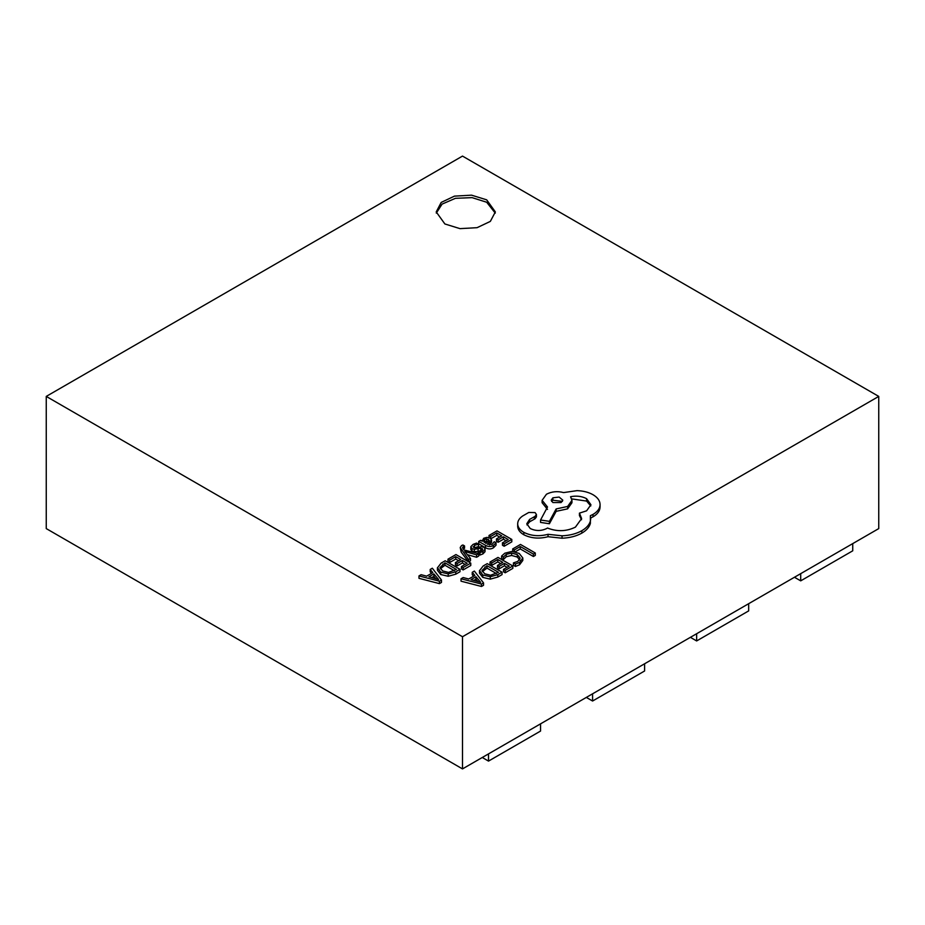 <?xml version="1.0" encoding="UTF-8"?>
<svg xmlns="http://www.w3.org/2000/svg" width="925" height="925" viewBox="0 0 925 925"><rect width="100%" height="100%" fill="white"/><g stroke="black" fill="none" stroke-linecap="round" stroke-linejoin="round"><path stroke-width="1.39" d="M488.516 761.102L540.547 731.062L540.547 723.847L488.516 753.887L488.516 761.102L482.272 757.494M592.578 701.023L644.609 670.983L644.609 663.768L592.578 693.808L592.578 701.023L586.334 697.415M696.641 640.944L748.672 610.893L748.672 603.69L696.641 633.729L696.641 640.944L690.397 637.337M800.703 580.854L852.734 550.814L852.734 543.611L800.703 573.65L800.703 580.854L794.459 577.258M444.879 223.966L436.218 211.917L441.19 202.425L454.453 196.135L471.542 195.163L486.677 199.835L495.349 211.917L490.342 221.399L477.08 227.677L460.002 228.637L444.879 223.966M436.299 213.12L442.092 204.101L455.424 198.32L472.051 197.626L486.677 202.24L495.268 213.12M439.433 583.617L441.479 582.426L441.479 580.033L432.31 568.216L430.194 569.442L432.819 572.598L426.656 576.159L421.095 574.691L418.979 575.917L439.433 581.212L439.433 583.617L418.979 578.322L418.979 575.917M430.194 569.442L430.194 571.835L431.478 573.373M447.989 559.163L449.677 560.134L455.736 556.642L460.719 559.521L455.424 562.573L457.112 563.556L462.419 560.504L467.16 563.232L461.436 566.539L463.136 567.522L470.767 563.117L455.956 554.561L447.989 559.163L447.989 561.567L449.677 562.539L455.736 559.047L458.638 560.723M461.436 566.539L461.436 568.944L463.136 569.927L470.767 565.522L470.767 563.117M455.424 562.573L455.424 564.978L457.112 565.961L462.419 562.897L465.078 564.435M468.617 561.868L470.467 560.804L470.467 558.411L464.801 551.554M464.801 551.485L476.618 554.85L478.699 553.659L463.98 549.959L462.87 548.375L463.286 546.409L464.547 545.923L462.893 544.975L461.552 545.577L460.222 547.496L461.159 552.121L468.408 561.752M463.217 548.86L464.547 548.328L464.547 545.923M467.449 554.688L476.618 557.255L478.699 556.052L478.699 553.659M474.433 547.762L478.514 546.582L478.514 544.178L476.595 543.079L473.103 544.374L470.86 546.64L470.79 549.496L471.958 551.057L474.328 551.705L482.191 550.93M478.699 554.352L479.936 555.069L482.919 553.902L485.012 551.716L485.07 548.872L483.937 547.322L481.74 546.663L475.161 547.75L473.114 546.721M478.734 541.414L478.734 543.808L485.544 547.739C488.227 549.288 490.84 549.323 493.383 547.854L496.043 545.183L496.043 542.778L494.239 541.738L492.054 544.478L487.325 544.224L491.545 539.98L490.077 538.142L486.92 537.367L483.636 538.292L482.283 541.252L480.595 540.339L478.734 541.414L485.544 545.345C488.227 546.883 490.84 546.918 493.383 545.449L496.043 542.778M489.441 544.998L491.545 542.385L491.545 539.98M497.835 577.038L502.055 574.598L502.055 572.193L487.244 563.637L483.174 565.984L479.485 570.725L479.485 573.118L482.781 577.385L490.273 579.131L497.835 577.038L497.835 574.633L502.055 572.193M46.25 396.409L462.5 636.735L878.75 396.409L462.5 156.094L46.25 396.409L46.25 528.591L462.5 768.906L878.75 528.591L878.75 396.409M515.225 551.832L520.266 548.93L533.39 556.503L535.298 555.405L535.298 553L520.486 544.443L512.67 548.953L514.369 549.924L514.369 551.658M512.67 548.953L512.866 551.473M501.593 556.064L503.42 557.116L506.252 554.341L511.618 553.046L517.306 554.642L520.197 558.11L517.803 561.394L513.433 562.897L515.433 564.053L519.549 562.377L522.81 557.983L519.191 553.416L511.941 551.427L504.83 553.196L501.593 556.064L501.593 558.469L503.42 559.521L506.252 556.746L511.618 555.451L517.306 557.047L520.197 560.515M513.433 562.897L513.433 565.302L515.433 566.458L519.549 564.782L522.81 560.446L522.81 557.983M490.042 562.018L491.73 563.001L497.789 559.498L502.772 562.377L497.477 565.441L499.165 566.412L504.472 563.36L509.212 566.088L503.489 569.395L505.2 570.378L512.832 565.973L498.008 557.417L490.042 562.018L490.042 564.423L491.73 565.395L497.789 561.903L500.691 563.579M503.489 569.395L503.489 571.8L505.2 572.783L512.832 568.378L512.832 565.973M497.477 565.441L497.477 567.834L499.165 568.817L504.472 565.765L507.131 567.291M481.486 586.473L483.532 585.294L483.532 582.889L474.363 571.072L472.247 572.298L474.872 575.454L468.709 579.015L463.147 577.547L461.032 578.773L481.486 584.068L481.486 586.473L461.032 581.178L461.032 578.773M472.247 572.298L472.247 574.702L473.531 576.24M490.909 538.732L496.76 535.355L499.662 537.032M490.701 536.454L496.76 532.95L501.743 535.829L496.447 538.893L498.147 539.865L503.443 536.812L508.183 539.553L502.46 542.848L502.46 545.253L504.171 546.236L511.803 541.83L511.803 539.425L496.991 530.881L489.013 535.471L490.701 536.454L490.701 538.558M496.447 538.893L496.447 541.298L498.147 542.27L503.443 539.217L506.102 540.755M455.782 574.171L460.002 571.731L460.002 569.337L445.191 560.781L441.121 563.128L437.433 567.857L437.433 570.262L440.728 574.529L448.22 576.275L455.782 574.171L455.782 571.777L460.002 569.337M548.039 536.708L562.053 538.223C569.754 537.887 576.356 536.188 581.848 533.112C586.485 530.383 589.329 527.158 590.381 523.446L590.381 515.688L593.018 514.416C597.631 511.687 599.99 508.38 600.071 504.507C599.99 500.726 597.631 497.453 593.018 494.713C588.612 492.227 583.305 490.874 577.107 490.632L563.626 492.586C557.428 490.967 551.705 491.522 546.455 494.228L542.119 500.309L547.507 506.993L540.558 520.012L549.404 521.353L556.145 508.947L567.626 506.449L571.951 500.356L570.575 496.713C576.448 495.546 581.779 496.193 586.589 498.667L590.936 504.749L586.589 510.831L579.432 513.132L581.628 518.555L575.431 527.123C566.435 531.505 557.127 531.806 547.507 528.036L546.675 528.522C541.194 531.135 535.714 531.135 530.233 528.522L526.788 523.747L529.609 519.399L535.078 516.358L536.431 514.473L535.078 512.589L528.765 512.473L522.544 516.058C519.145 518.451 517.526 521.203 517.699 524.325C518 527.458 520.035 530.129 523.816 532.349L523.816 534.754C531.147 538.385 539.229 539.032 548.039 536.708L548.039 534.303L562.053 535.818C569.754 535.482 576.356 533.783 581.848 530.707C586.485 527.978 589.329 524.752 590.381 521.041L590.74 518.532M517.699 526.73L517.688 523.816L517.699 526.73C518 529.863 520.035 532.534 523.816 534.754M526.984 524.949L529.609 521.804L535.078 518.763L536.431 516.878L536.431 514.473M579.432 513.132L579.432 515.537L581.524 519.757M571.743 498.899L586.589 501.072L590.786 505.952M540.558 520.012L540.558 522.417L549.404 523.747L556.145 511.34L567.626 508.854L571.951 502.761L571.951 500.356M542.119 500.309L542.119 502.714L547.507 509.397M590.381 518.092L593.018 516.821C597.631 514.092 599.99 510.785 600.071 506.9L600.071 504.507M462.5 636.735L462.5 768.906M514.369 549.924L520.266 546.525L520.266 548.93M520.266 546.525L533.39 554.098L533.39 556.503M533.39 554.098L535.298 553M503.42 557.116L503.42 559.521M515.433 564.053L515.433 566.458M491.73 563.001L491.73 565.395M497.789 559.498L497.789 561.903M499.165 566.412L499.165 568.817M504.472 563.36L504.472 565.765M505.2 570.378L505.2 572.783M479.497 570.505L482.781 574.992L490.273 576.726L497.835 574.633M482.006 570.517L484.735 573.789L490.539 575.269L498.448 572.309L487.024 565.718L482.006 570.459M496.367 573.512L487.024 568.123L482.33 571.638M487.024 565.718L487.024 568.123M481.486 584.068L483.532 582.889M475.947 576.772L470.975 579.64L480.688 582.345L475.947 576.772L475.947 579.177L473.808 580.403M477.832 581.49L475.947 579.177M489.013 535.471L489.013 537.656M496.76 532.95L496.76 535.355M498.147 539.865L498.147 542.27M503.443 536.812L503.443 539.217M502.46 542.848L504.171 543.831L504.171 546.236M504.171 543.831L511.803 539.425M482.064 541.183L482.064 540.362L482.283 541.252M489.186 540.373L486.573 538.905L484.677 539.448L483.521 541.113L485.903 543.403L489.186 540.35M488.342 541.715L486.573 541.31L484.11 542.247M473.681 547.438L474.433 545.357L478.514 544.178M470.86 546.64L471.958 548.652L474.328 549.3L478.086 548.71L478.086 551.115M478.086 548.71L480.803 548.19L482.653 549.45L478.132 551.635L478.132 553.508M482.191 550.097L482.191 548.525L482.653 549.45M478.132 551.635L479.936 552.676L479.936 555.069M479.936 552.676L482.919 551.497L485.012 549.323L485.012 551.716M460.222 547.496L468.536 559.521L470.467 558.411M468.536 559.521L468.536 561.822M465.899 551.855L465.899 552.78M476.618 554.85L476.618 557.255M462.87 548.375L462.523 547.461M449.677 560.134L449.677 562.539M455.736 556.642L455.736 559.047M457.112 563.556L457.112 565.961M462.419 560.504L462.419 562.897M463.136 567.522L463.136 569.927M437.444 567.649L440.728 572.124L448.22 573.87L455.782 571.777M439.953 567.661L442.682 570.933L448.486 572.413L456.383 569.453L444.971 562.863L439.953 567.603M454.302 570.656L444.971 565.256L440.277 568.783M444.971 562.863L444.971 565.256M439.433 581.212L441.479 580.033M433.894 573.916L428.922 576.784L438.623 579.489L433.894 573.916L433.894 576.321L431.755 577.547M435.779 578.634L433.894 576.321M523.816 532.349C531.147 535.98 539.229 536.627 548.039 534.303M552.884 497.812L551.184 500.182L552.884 502.553L561.105 502.553L562.805 500.182L559.128 497.06L552.884 497.812L552.884 500.217L551.566 501.385M562.053 535.818L562.053 538.223M549.404 521.353L549.404 523.747M556.145 508.947L556.145 511.34M529.609 519.399L529.609 521.804M562.412 501.385L552.884 500.217M506.252 554.341L506.252 556.746M511.618 553.046L511.618 555.451M517.306 554.642L517.306 557.047M519.549 562.377L519.549 564.782M522.81 558.099L522.81 560.377M482.781 574.992L482.781 577.385M490.273 576.726L490.273 579.131M484.873 566.956L484.873 569.361M493.383 545.449L493.383 547.854M490.019 542.154L490.019 544.559M485.544 545.345L485.544 547.739M488.342 539.31L488.342 541.541M486.573 538.905L486.573 541.31M484.677 539.448L484.677 541.853M474.433 545.357L474.433 547.716M471.958 548.652L471.958 551.057M474.328 549.3L474.328 551.705M480.803 548.19L480.803 550.595M482.919 551.497L482.919 553.902M463.286 546.409L463.286 548.814M461.159 549.716L461.159 552.121M440.728 572.124L440.728 574.529M448.22 573.87L448.22 576.275M442.821 564.1L442.821 566.505M581.848 530.707L581.848 533.112M590.381 521.041L590.381 523.446M593.018 514.416L593.018 516.821M546.455 506.391L546.455 508.796M567.626 506.449L567.626 508.854M586.589 498.667L586.589 501.072M534.349 516.67L534.349 519.064M535.078 516.358L535.078 518.763"/></g></svg>
